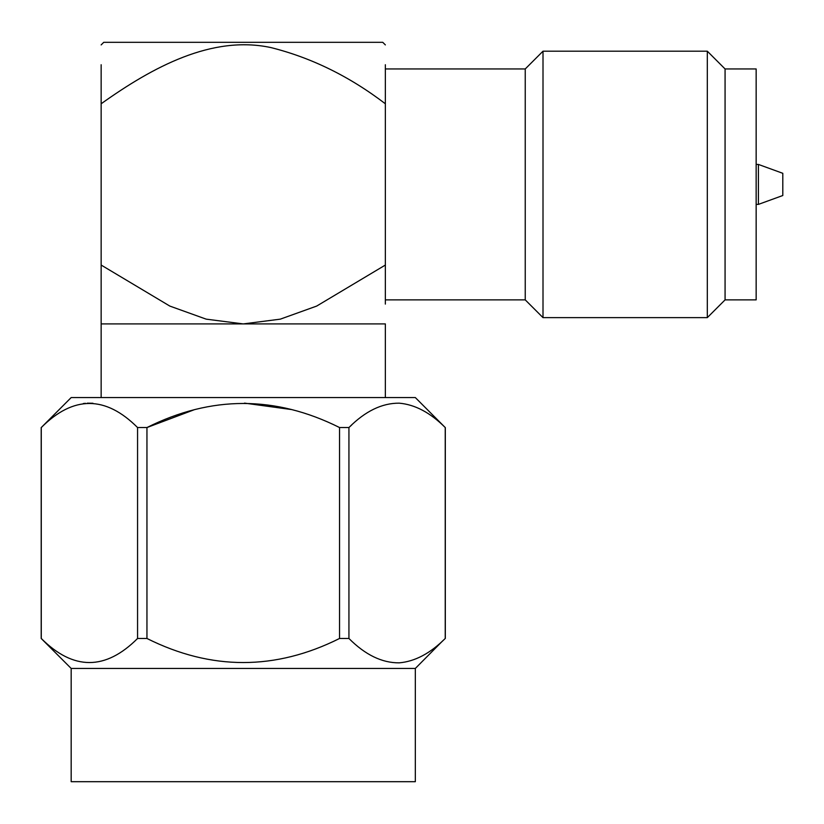 <?xml version="1.0" encoding="UTF-8"?>
<svg xmlns="http://www.w3.org/2000/svg" width="824" height="824" viewBox="0 0 824 824"><rect width="100%" height="100%" fill="white"/><g stroke="black" fill="none" stroke-linecap="round" stroke-linejoin="round"><path stroke-width="1.24" d="M385.354 299.874L525.238 299.874L525.238 68.959L385.354 68.959M525.238 68.959L543.006 51.191L543.006 317.631L525.238 299.874M725.069 299.874L725.069 68.959L756.154 68.959L756.154 299.874L725.069 299.874L707.311 317.631L707.311 51.191L543.006 51.191M758.399 164.429L782.8 173.308L782.8 195.515L758.399 204.393L758.399 164.429L756.154 164.429M385.354 304.097L385.354 64.736M194.062 409.806L146.95 427.543L137.567 427.543C105.472 395.458 73.377 395.458 41.272 427.543L71.173 397.57L415.327 397.57L445.228 427.543C430.293 412.639 414.946 404.512 399.177 403.173C381.986 403.06 365.238 411.186 348.933 427.543L339.55 427.543C275.35 395.458 211.16 395.458 146.95 427.543L146.95 638.476C211.15 670.561 275.35 670.561 339.55 638.476L337.201 639.589M244.512 403.121L291.469 409.549M339.55 427.543L339.55 638.476L348.933 638.476L348.933 427.543L351.724 424.947M445.228 427.543L445.228 638.476C430.293 653.38 414.946 661.507 399.177 662.846C381.986 662.96 365.238 654.833 348.933 638.476M41.272 427.543L41.272 638.476C73.367 670.561 105.472 670.561 137.567 638.476L146.95 638.476M137.567 427.543L137.567 638.476L136.393 639.589M41.2 427.543L41.2 638.476L71.173 668.449L415.327 668.449L442.797 640.753M87.323 403.173L92.957 403.255M85.408 403.297L83.306 403.544M385.354 397.57L385.354 323.914L101.146 323.914L101.146 265.05L169.847 306.085L206.175 319.146L243.255 323.914L280.325 319.146L316.673 306.075L385.354 265.05M101.146 265.05L101.146 103.773C152.759 66.981 212.056 34.917 270.911 47.576C311.4 57.701 349.551 76.436 385.354 103.773M101.146 64.736L101.146 103.773L101.146 64.736M385.354 44.908L382.758 42.312L103.752 42.312L101.146 44.908M415.327 668.449L415.327 781.688L71.173 781.688L71.173 668.449M707.311 317.631L543.006 317.631M725.069 68.959L707.311 51.191M758.399 204.393L756.154 204.393M445.31 427.543L445.31 638.476M101.146 323.914L101.146 397.57"/></g></svg>
